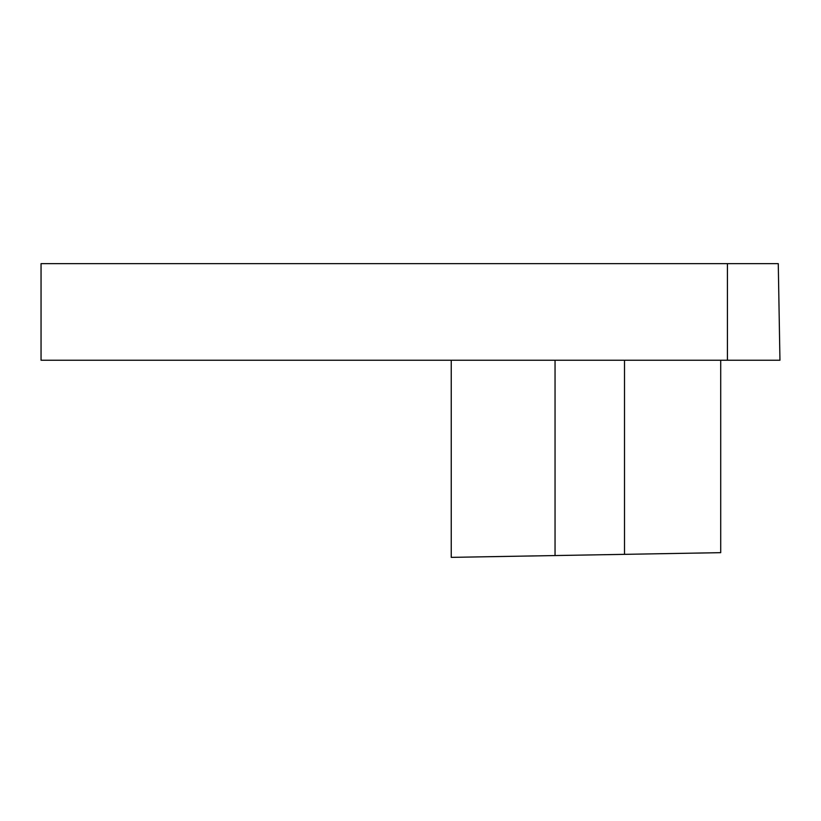 <?xml version="1.0" encoding="UTF-8"?>
<svg xmlns="http://www.w3.org/2000/svg" width="821" height="821" viewBox="0 0 821 821"><rect width="100%" height="100%" fill="white"/><g stroke="black" fill="none" stroke-linecap="round" stroke-linejoin="round"><path stroke-width="1.23" d="M41.05 263.633L778.267 263.633L779.95 360.234L41.05 360.234L41.05 263.633M720.705 360.234L720.705 552.666L451.242 557.367L451.242 360.234M727.427 263.633L727.427 360.234M555.047 360.234L555.047 555.56M624.504 554.349L624.504 360.234"/></g></svg>
